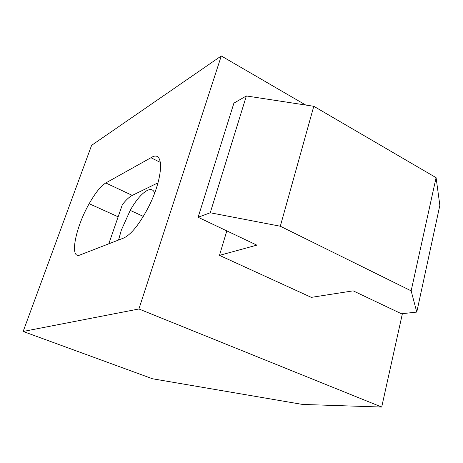 <?xml version="1.0" encoding="UTF-8"?>
<svg xmlns="http://www.w3.org/2000/svg" width="463" height="463" viewBox="0 0 463 463"><rect width="100%" height="100%" fill="white"/><g stroke="black" fill="none" stroke-linecap="round" stroke-linejoin="round"><path stroke-width="0.69" d="M123.546 238.092C130.404 235.019 138.055 225.932 146.499 210.833C163.474 180.24 165.141 148.351 150.961 157.733L105.79 182.966C100.789 186.045 95.256 192.955 89.185 203.691C75.353 227.744 69.097 259.778 80.151 254.928L123.546 238.092M158.039 182.798L132.273 195.392C129.281 196.908 125.971 200.004 122.342 204.692L108.793 243.816M118.545 240.031L121.387 229.995L130.219 210.376C139.791 193.129 151.777 184.066 154.613 193.135M23.15 331.462L152.512 378.769L302.536 404.436L381.691 407.046L138.906 308.983L23.15 331.462L91.61 145.336L221.291 55.954L138.906 308.983M402.393 313.659L381.691 407.046M305.719 105.043L221.291 55.954M219.468 255.368L311.315 297.368L353.165 290.845L401.456 313.764L416.769 312.085L411.15 290.857L280.306 226.228L210.248 212.766L198.112 217.263L256.843 245.135L219.468 255.368L226.818 230.887M198.112 217.263L233.908 103.127L246.374 95.957L313.787 106.282L280.306 226.228M416.769 312.085L439.85 205.352L436.082 177.665L313.787 106.282M246.374 95.957L210.248 212.766M436.082 177.665L411.15 290.857M150.961 157.733L160.464 162.449M132.273 195.392L105.79 182.966M118.146 216.8L89.185 203.691M130.219 210.376L143.322 216.4"/></g></svg>
